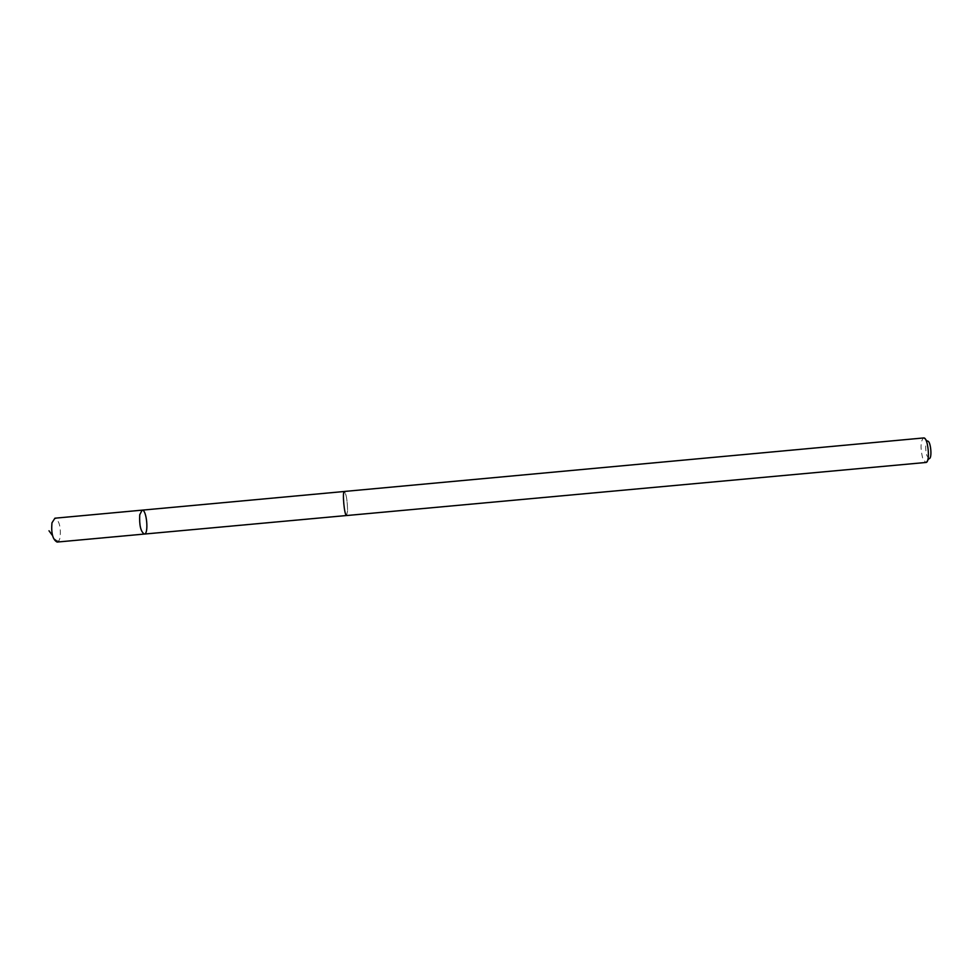 <?xml version="1.0" encoding="UTF-8"?>
<svg xmlns="http://www.w3.org/2000/svg" width="980" height="980" viewBox="0 0 980 980"><rect width="100%" height="100%" fill="white"/><g stroke="black" fill="none" stroke-linecap="round" stroke-linejoin="round"><path stroke-width="0.73" stroke-dasharray="4.9 3.68" d="M57.122 542.062C58.494 541.842 59.486 540.262 60.111 537.297C60.956 526.86 59.229 520.503 54.917 518.2M343.441 495.99C343.662 506.476 344.715 512.993 346.614 515.517L347.582 510.911C347.349 500.498 346.295 494.018 344.397 491.482L343.441 495.99M142.112 510.151C146.681 509.208 148.985 534.173 144.317 534.063M346.491 515.529L347.582 510.923C347.361 500.486 346.295 494.006 344.397 491.458L344.286 491.495M927.692 460.159L925.708 462.487L922.67 458.162C920.257 448.056 920.526 441.331 923.454 437.962L925.831 439.885M929.003 458.616L926.823 455.553C925.108 448.35 925.292 443.548 927.399 441.172M144.415 534.051L76.514 540.286C67.963 540.029 56.852 545.627 52.553 535.644"/><path stroke-width="1.47" d="M139.748 514.77L142.112 510.151C146.681 509.208 148.985 534.173 144.317 534.063C140.728 531.711 139.197 525.268 139.748 514.77L142.112 510.151L54.917 518.2L51.952 522.867C51.07 533.377 52.798 539.772 57.122 542.062L144.317 534.063C140.728 531.711 139.197 525.268 139.748 514.77M923.454 437.962L344.397 491.458C342.069 491.041 344.397 516.387 346.614 515.541L925.708 462.487M923.613 437.938C928.134 436.872 930.51 462.719 925.867 462.487M925.831 439.885L927.399 441.172C930.743 439.922 932.519 459.228 929.003 458.616L927.692 460.159M52.553 535.644L49 530.78M344.286 491.495L142.112 510.151M346.491 515.529L144.317 534.063"/></g></svg>
